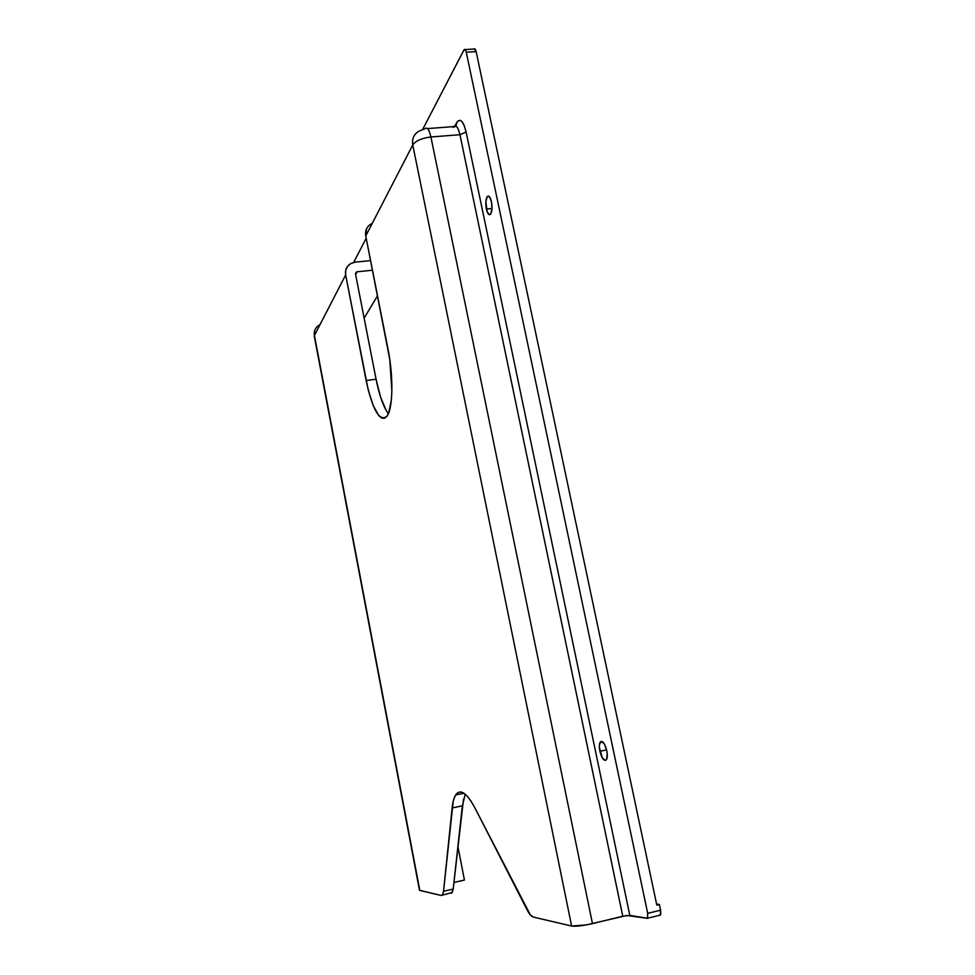 <?xml version="1.0" encoding="UTF-8"?>
<svg xmlns="http://www.w3.org/2000/svg" width="975" height="975" viewBox="0 0 975 975"><rect width="100%" height="100%" fill="white"/><g stroke="black" fill="none" stroke-linecap="round" stroke-linejoin="round"><path stroke-width="1.46" d="M599.905 751.274C599.089 746.984 599.211 743.925 600.271 742.085C602.587 740.378 604.744 743.194 606.742 750.531L607.254 754.236L606.474 759.598L605.304 760.451L602.306 757.88L599.406 747.618L599.491 744.449L601.307 741.366L604.305 743.864L606.742 750.531C607.559 754.821 607.449 757.892 606.389 759.732C604.037 761.414 601.88 758.599 599.905 751.274L606.596 749.885L599.905 751.274M486.379 209.052C485.416 203.385 485.708 199.229 487.268 196.609C488.889 195.244 490.279 196.938 491.461 201.728L491.997 208.906L490.705 214L489.596 214.732L487.256 212.05L485.842 201.947L487.11 196.84L488.219 196.06L489.438 196.718L491.461 201.728C492.424 207.419 492.131 211.575 490.571 214.171C488.95 215.548 487.549 213.842 486.379 209.052L492.009 208.528L486.379 209.052M370.597 260.593L355.217 262.153L370.597 260.593M357.106 271.793L355.631 274.536L357.106 271.793L372.487 270.197L357.106 271.793L355.509 273.926L357.106 271.793M419.494 890.236L314.425 335.449C313.792 331.013 315.327 327.6 319.008 325.223C315.327 327.6 313.792 331.013 314.425 335.449L345.65 274.95C344.931 269.965 346.625 266.175 350.744 263.555L355.217 262.153L350.878 263.494L347.527 266.394L345.686 270.416L345.65 274.95L368.209 389.878L373.242 405.673L378.873 415.716L381.676 418.019L384.321 418.324L386.709 416.593L388.732 412.839L391.377 399.799L391.877 390.963L389.793 359.556L365.747 235.999L412.754 144.922L571.606 926.031L586.182 924.934L626.901 915.488L647.461 918.365L647.693 913.331L466.269 52.223L465.148 49.567L463.881 50.017L422.736 129.309L464.149 49.627C464.977 48.921 465.684 49.786 466.269 52.223L476.141 51.614L656.809 905.105L659.38 904.483L656.577 904.02L659.38 904.483L660.599 910.187L659.38 904.483L656.809 905.105L476.141 51.614L474.325 48.787M314.511 331.232L314.279 336.119L419.494 890.273L441.188 895.464L419.811 890.443L314.425 335.449L345.65 274.95L366.137 380.506L376.07 379.263L380.567 397.081L386.076 410.219M450.791 893.246L452.254 892.503L453.204 889.066L451.632 893.137M453.936 882.46L464.429 880.059L457.897 846.446L464.429 880.059L453.936 882.46M366.198 238.253L353.657 262.421L366.198 238.253M371.17 223.884C366.771 226.639 364.967 230.685 365.747 235.999L412.754 144.922C411.816 138.816 413.863 134.233 418.897 131.174L424.868 128.798C427.123 126.738 429.146 129.456 430.913 136.975L459.956 134.708L622.757 916.244L592.459 923.618L430.913 136.975L459.956 134.708L466.111 132.039C463.357 121.083 460.285 117.853 456.897 122.338L455.947 126.043L456.897 122.338L454.935 125.812L457.982 120.9L460.456 120.376L461.748 121.327L464.185 125.47L466.111 132.039L629.813 915.415L647.558 918.231L647.693 913.331L466.269 52.223L476.141 51.614C475.544 49.189 474.825 48.323 473.972 49.03L465.148 49.567M660.441 915.074L659.088 915.403L660.794 914.111L660.599 910.187L647.693 913.331L660.599 910.187L660.441 915.074L647.558 918.231M364.138 318.118L377.52 295.778L364.138 318.118M463.515 799.11L453.204 889.066L443.528 891.284L452.12 807.995C452.741 802.096 453.911 797.757 455.654 794.978C460.31 788.409 466.732 792.736 474.935 807.97L527.097 909.821C529.327 914.111 531.399 916.524 533.337 917.061L571.606 926.031L533.337 917.061L530.327 914.855L474.935 807.97L470.901 800.963L467.001 795.892L463.344 792.87L460.066 791.956L457.226 793.114L454.935 796.27L453.217 801.292L443.528 891.284L442.687 894.599L441.188 895.464L452.254 892.503M453.107 127.384L453.692 126.555C456.093 124.581 458.177 127.311 459.956 134.708L622.757 916.244L629.813 915.415L466.111 132.039L459.956 134.708C458.165 127.25 456.056 124.544 453.643 126.604L454.789 126.933M388.391 413.68C383.455 407.087 379.348 395.618 376.07 379.263L355.509 273.926L376.07 379.263L366.137 380.506C372.645 410.231 379.592 422.138 387.002 416.215L387.002 416.215C392.949 408.866 393.62 376.679 387.977 348.916L365.747 235.999L366.527 228.906M412.754 144.922C415.764 140.741 421.809 138.097 430.913 136.975C429.146 129.456 427.123 126.738 424.868 128.798L418.897 131.174C413.863 134.233 411.816 138.816 412.754 144.922L571.606 926.031C575.884 926.591 582.831 925.787 592.459 923.618L430.913 136.975C421.809 138.097 415.764 140.741 412.754 144.922M465.233 794.198L462.369 805.813L452.12 807.995L462.369 805.813L453.204 889.066L443.528 891.284L442.613 894.721M600.271 742.085L602.367 741.646M487.268 196.609L489.158 196.438M356.411 272.001L355.485 273.731M427.489 128.59L453.643 126.604M463.942 793.236L455.654 794.978"/></g></svg>
